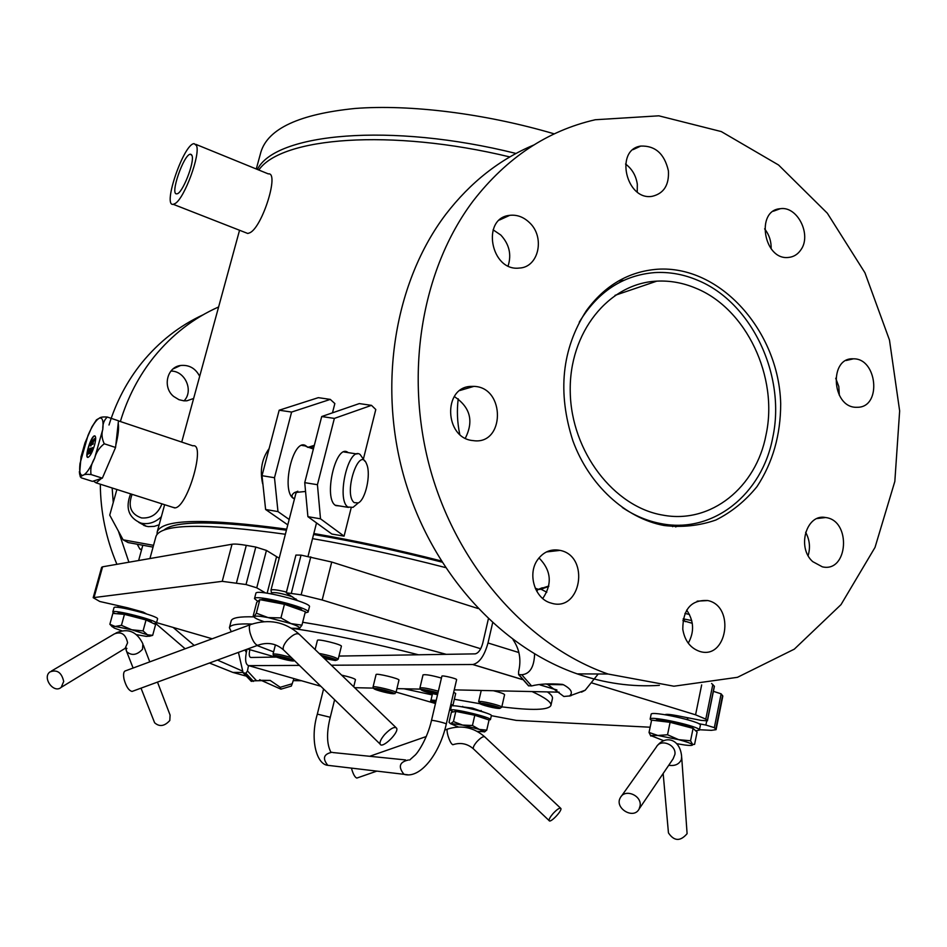 <?xml version="1.0" encoding="UTF-8"?>
<svg xmlns="http://www.w3.org/2000/svg" width="947" height="947" viewBox="0 0 947 947"><rect width="100%" height="100%" fill="white"/><g stroke="black" fill="none" stroke-linecap="round" stroke-linejoin="round"><path stroke-width="1.42" d="M488.368 618.888L482.769 643.12C480.981 649.535 478.46 653.122 475.205 653.868L338.967 656.07M550.941 705.361L552.444 698.555C552.882 696.838 551.201 694.613 547.402 691.902M446.286 654.341L420.255 647.286C377.64 636.301 338.446 627.968 302.685 622.262M532.06 691.57C545.401 697.773 551.687 702.402 550.905 705.491C548.479 710.155 532.119 710.617 501.827 706.853M479.869 703.704L454.335 699.265M432.211 694.909L404.014 688.777M273.612 651.891L257.087 645.534M231.281 631.72L229.411 627.707C230.299 624.724 237.875 623.505 252.127 624.037M293.996 628.571C331.095 634.265 372.585 643.001 418.479 654.779M254.092 616.876C239.745 616.426 232.122 617.752 231.198 620.83L231.163 620.972M460.668 706.64L472.517 708.119L486.225 712.984M650.127 727.213L516.174 720.383L491.351 715.672M706.687 721.069L705.882 725.059L714.334 727.639L716.074 729.687L711.41 730.338L699.466 729.735M705.882 725.059L698.543 723.615M665.031 714.713L665.09 714.677C666.179 714.038 670.227 714.381 677.212 715.695L701.111 720.383L707.421 720.845L714.405 686.338L711.611 683.485M591.686 682.882L695.572 714.819L705.799 719.128L707.421 720.845M297.867 600.706L286.266 592.798L301.146 594.811L322.181 599.996L480.697 648.742M265.574 592.964L256.744 587.815L266.438 550.42L255.797 547.058L246.291 545.365C239.532 544.182 234.773 543.815 232.027 544.241L102.596 566.803L101.637 567.3L93.185 597.675L222.237 581.34L246.031 584.536L256.744 587.815M146.572 613.94L143.151 612.07L127.549 607.785L99.766 601.487L93.185 597.675M435.466 703.514L396.095 692.091M275.376 657.088L247.581 649.026M212.211 638.775L156.563 622.629M451.021 707.681L450.145 707.48M452.725 705.787C459.532 705.243 493.032 713.789 491.363 715.636L490.439 719.649L489.054 720.016L486.734 730.161L484.26 731.984M453.234 711.919L450.441 710.167C450.014 707.456 492.132 717.435 490.439 719.649M454.962 711.564L455.034 711.268C454.726 709.185 487.125 716.855 485.835 718.56L485.752 718.903M450.239 723.461L449.032 722.372L451.376 712.286L455.815 711.398L474.802 715.269L489.054 720.004M450.464 723.686L458.478 727.012M477.122 731.356L484.509 731.759L479.265 729.379L462.574 725.071L450.879 723.508L453.447 721.578L462.574 725.071L472.446 725.497L479.265 729.379L486.734 730.161M455.815 711.398L453.447 721.578M474.802 715.269L472.446 725.497M279.187 558.233L266.438 550.42M477.939 608.483L331.722 562.033L301.039 555.12L295.914 555.072L286.266 592.798M716.074 729.687L722.821 696.116L721.141 693.843L713.399 691.322M683.213 618.841L691.724 620.557M689.463 614.461L684.941 613.431M686.646 717.542L687.806 718.465L688.244 717.862M651.524 720.525L650.127 719.152L651.145 714.298C650.636 710.321 702.52 721.839 700.378 725.248L699.383 730.125L695.69 730.8M650.127 719.152C649.595 715.257 701.514 726.799 699.383 730.125M655.726 720.631L655.774 720.43C656.685 719.471 661.87 719.886 671.34 721.673C684.823 724.562 692.281 726.965 693.701 728.882L693.689 728.93M650.826 736.068L649.038 732.457L651.607 720.146L670.097 722.312L693.086 728.361L697.087 732.09L694.589 744.378L692.198 744.46C690.612 743.241 686.09 741.631 678.668 739.654L657.845 735.476L650.577 735.499L663.693 740.696M649.038 732.457L657.845 735.476L667.528 734.765L678.668 739.654L690.552 740.791L692.802 744.804M670.097 722.312L667.528 734.765M693.086 728.361L690.552 740.791M676.88 743.715L684.918 745.029C689.854 745.644 692.375 745.597 692.494 744.898M130.603 493.861C125.182 507.983 128.567 517.713 140.76 523.028L142.358 523.395C149.318 524.389 155.651 522.164 161.357 516.707M161.937 503.851C158.031 513.901 151.236 518.601 141.553 517.938C130.852 514.257 127.703 506.385 132.095 494.334M114.694 613.538L112.8 612.011L113.995 607.702C113.77 604.494 159.652 616.343 157.557 618.936L156.397 623.233L153.805 623.635M112.8 612.011C112.563 608.874 158.48 620.699 156.397 623.233M117.7 613.786L117.83 613.313C118.257 612.721 121.299 612.958 126.945 614.047C140.925 617.16 149.081 619.8 151.402 621.954L151.271 622.428M112.291 626.819L109.864 624.262L112.859 613.384L124.448 614.354L146.039 619.965L155.616 624.487L152.68 635.342L149.366 636.266M109.864 624.262L115.167 626.452L112.302 626.63L114.398 628.145L122.009 630.856M115.167 626.452L121.441 625.34L131.811 629.791L115.167 626.452M124.448 614.354L121.441 625.34M131.811 629.791L143.068 630.927L147.46 634.798L131.811 629.791M146.039 619.965L143.068 630.927M136.404 634.644L146.359 636.396L149.413 636.135L147.46 634.798L152.68 635.342M297.796 491.209L295.914 493.316L270.984 590.099C272.381 589.188 277.53 589.839 286.456 592.088M271.031 590.372L271.446 592.822C275.032 592.017 282.099 593.378 292.623 596.894M305.55 491.469L294.505 492.558C291.794 494.488 291.297 496.275 292.99 497.909L294.541 498.643M364.69 461.071L360.109 454.465C348.543 445.942 336.031 499.436 347.892 507.047L353.042 507.343L355.977 504.869M264.249 467.131L267.551 454.548M305.988 446.392L313.362 449.008M269.114 448.57C261.917 458.597 259.727 470.197 262.568 483.372L262.923 484.296M354.214 502.644C342.814 494.014 359.458 443.954 366.785 464.444C371.082 474.506 365.554 499.661 358.309 502.904L354.214 502.644M296.032 598.93L295.772 600.007M307.988 447.41L313.871 447.031M314.309 445.339L308.686 447.114M257.856 601.392L254.494 598.646L255.879 593.331C255.749 588.466 312.226 602.671 309.432 606.79L308.095 612.07M254.494 598.646C254.352 593.887 310.853 608.081 308.095 612.105L305.041 612.922M261.041 599.865C264.568 597.474 303.064 607.453 301.939 610.472M259.845 599.64L256.353 613.183L254.127 616.615L253.228 615.787L256.684 602.434L259.845 599.64L284.431 604.293L305.36 611.667L301.939 625.174L299.773 628.062C299.607 627.08 296.683 625.6 290.978 623.6L268.096 617.586C260.176 616.106 255.56 615.751 254.258 616.521L254.151 616.627C253.843 617.598 256.85 619.172 263.183 621.374L264.047 621.67M291.475 628.252L299.548 628.417M256.353 613.183L268.096 617.586L280.951 617.906L290.978 623.6L301.939 625.174M284.431 604.293L280.951 617.906M315.114 649.571L317.411 640.373C317.304 638.456 342.494 644.67 341.382 646.28L338.186 659.207C335.948 657.384 329.592 655.454 319.103 653.418M321.885 656.093L332.728 659.29L323.767 657.916M330.148 658.26L329.887 659.325M323.128 657.289L323.341 656.437M493.434 690.73C500.395 692.446 504.112 693.772 504.585 694.696L501.756 707.172C502.668 706.107 485.184 701.526 480.07 701.478L478.637 701.727L481.23 690.458M453.684 692.269L455.685 693.476L452.926 705.326L450.914 704.166M276.323 657.076L250.825 657.478C249.156 657.052 248.836 654.448 249.842 649.678M246.989 649.24L246.93 649.5C244.74 659.278 245.344 664.664 248.718 665.646L299.394 665.386M331.343 665.22L472.873 664.51C479.371 663.007 484.414 655.833 488.001 642.977L492.629 622.842M559.109 692.162L454.252 689.866M420.16 689.12L396.923 688.623M373.296 688.102L354.64 687.688M341.607 675.116C349.834 676.998 354.45 678.49 355.48 679.615L353.716 686.8M376.066 674.572C375.9 672.891 399.977 678.715 398.959 680.112L395.988 692.506C396.982 691.203 372.881 685.379 373.059 686.954L376.066 674.572M438.354 691.203C428.423 688.457 422.279 687.38 419.923 687.948L423.013 674.891C425.392 674.24 431.524 675.306 441.444 678.064M441.894 676.158C441.811 675.01 457.283 678.691 456.62 679.674L446.286 724.064C446.889 723.319 431.335 719.602 431.477 720.525L441.894 676.158M390.803 692.648L377.581 689.594L390.803 692.648M388.128 691.594L387.891 692.577M381.31 691.05L381.582 689.913M155.888 536.748L156.397 535.422C163.275 523.715 206.268 523.324 285.367 534.25M312.534 538.63C355.208 546.017 399.504 555.652 445.41 567.537M163.89 530.107C174.828 520.554 215.667 520.578 286.408 530.202M313.587 534.487C354.663 541.483 397.432 550.681 441.882 562.092M535.836 589.543L537.387 590.064M157.001 534.463L157.202 531.918C161.901 519.015 205.061 518.104 286.669 529.172M313.824 533.516C354.663 540.524 397.101 549.674 441.16 560.932M535.256 588.265L538.429 589.318M509.829 156.942C390.377 128.117 281.093 137.362 258.815 170.022M516.032 153.461C390.105 122.021 274.926 133.373 257.418 169.454M554.279 133.87C484.994 113.451 409.814 104.206 354.9 108.479C299.335 114.114 268.001 128.65 260.899 152.076L260.721 152.727M244.989 649.973L246.267 652.412M248.493 665.634L247.451 670.938L245.9 673.258L243.107 672.761L238.443 652.376M250.754 680.905L270.191 680.431L280.241 687.297L280.916 689.167L259.667 679.686M280.999 689.156L291.368 686.054L293.961 678.585M518.613 651.477L517.524 648.079M528.462 685.758L531.587 685.948C539.435 683.923 549.662 683.403 562.293 684.361L563.429 684.74C571.207 689.002 573.255 692.731 569.549 695.95L563.856 696.483L547.709 684.503L545.827 683.923M534.605 653.975C534.132 667.114 529.847 674.039 521.75 674.738L518.613 674.584L518.613 671.541C521.418 659.834 519.548 649.18 512.99 639.58M536.783 591.319L537.813 589.614L541.021 589.223L546.81 592.23M581.529 692.139L585.187 690.233L598.22 673.98M437.727 693.902L424.694 690.694L427.902 690.765L437.798 693.571M428.482 692.221L428.778 690.967M435.703 692.719L435.442 693.831M290.622 659.81L288.066 659.834L277.566 656.792L280.099 656.745L290.622 659.81M281.567 658.331L281.863 657.159M288.302 658.911L288.066 659.834M483.207 704.296L493.138 705.965L496.548 707.385L486.628 705.716L483.207 704.296M493.541 706.131L493.28 707.255M486.9 704.521L486.628 705.716M766.028 434.886C756.239 487.35 710.984 524.236 662.912 515.132C613.905 507.083 571.219 451.541 570.248 392.07C568.756 332.551 608.732 283.224 656.804 281.141C670.085 280.478 683.107 282.833 695.867 288.219C746.39 308.639 778.659 377.166 766.028 434.886M579.244 322.205C597.699 291.771 622.842 275.234 654.697 272.594C669.28 271.753 683.568 274.299 697.584 280.241C751.74 302.282 786.211 375.651 772.752 437.514C762.252 494.133 713.221 533.954 661.219 523.655C647.653 521.134 634.679 515.748 622.309 507.474M459.745 434.342C457.259 422.291 456.75 410.453 458.23 398.829M102.347 478.164L115.57 447.481L118.482 420.788L107.307 417.047C104.052 420.066 102.548 424.161 102.797 429.322C101.4 433.963 101.885 438.769 104.253 443.764C99.423 447.481 96.215 452.299 94.617 458.218C91.386 463.592 90.19 469.037 91.042 474.542C86.733 474.139 84.105 474.376 83.147 475.24L80.282 476.743L81.3 477.833L92.439 481.372L102.347 478.164L91.042 474.542M115.57 447.481L104.253 443.764M79.56 474.08L81.075 456.49M84.91 443.089L92.013 426.683M91.871 426.931L96.452 419.852L99.34 418.195C100.346 417.142 102.998 416.751 107.307 417.047M94.475 445.386C92.321 452.275 90.178 456.276 88.059 457.377C84.07 458.597 90.841 436.082 94.522 435.869C96.073 436.105 96.061 439.266 94.475 445.386M87.822 457.389C84.839 456.359 91.409 436.058 94.759 435.951L94.996 435.94M90.888 448.061L89.811 452.784L90.723 448.12L88.876 453.613L89.811 452.773L89.882 453.4L88.876 453.613M95.683 438.52L94.57 440.615L94.878 438.473L94.333 440.533M94.025 439.668L92.084 444.534L93.066 444.155L93.244 443.527L92.463 443.835L94.144 440.177L94.132 438.887L93.362 440.142M94.286 438.97L92.818 443.693M93.244 443.527L92.084 444.534M91.35 444.51L92.202 439.728L91.125 444.427M91.149 445.066L90.19 445.268L91.113 444.427M93.398 440L90.782 446.073M89.515 449.245L87.609 453.897L88.485 453.424L89.077 449.801M89.799 448.558L88.13 454.158M91.622 449.647L90.486 453.163M92.498 447.552L91.397 448.558L90.415 453.14L91.977 448.12M92.19 448.203L91.421 449.6M91.22 451.21L90.557 452.559L90.853 450.606L91.374 450.31L91.22 451.21M91.374 450.334L90.462 452.323M91.587 441.231L90.19 445.268M92.202 439.728L91.35 441.16M95.114 440.391L95.517 438.212L94.878 440.319M118.209 423.285C119.062 428.032 118.268 435.241 115.854 444.924M115.214 419.687L116.777 420.219M114.315 450.393L103.59 475.276M101.388 478.472L96.109 482.863L93.362 481.076M172.508 507.213L175.254 507.864C187.991 506.302 205.996 442.651 192.904 445.824L118.47 420.894M553.024 813.591C557.061 809.306 559.665 807.578 560.849 808.43C562.376 810.727 550.112 823.488 549.142 820.611C548.858 819.309 550.148 816.977 553.024 813.591M351.467 768.124L351.728 769.177C353.326 774.492 355.03 777.451 356.841 778.067L357.232 777.925M668.345 831.691L668.452 832.898C674.122 841.303 680.337 841.563 687.096 833.68L681.722 757.612M640.16 805.566L639.13 808.963C633.602 820.055 613.881 807.933 620.451 797.528C624.937 788.508 641.628 795.267 640.16 805.566M154.112 721.472L154.61 722.75C159.439 727.071 164.506 726.313 169.809 720.501L170.081 715.08L157.486 682.1M63.709 681.449L61.2 687.344C53.849 693.985 41.928 677.78 49.883 671.968C57.021 669.257 61.626 672.429 63.709 681.449M384.742 734.434C390.614 728.385 394.579 726.313 396.639 728.196C399.196 732.623 381.913 749.266 380.114 744.082C379.546 741.975 381.085 738.755 384.742 734.434M250.126 624.748L125.702 670.772C123.619 671.222 123.063 674.015 124.033 679.165C126.069 686.492 128.745 690.576 132.059 691.44L133.006 691.085M692.281 623.304L682.894 620.593M688.635 642.575L687.7 642.409M672.678 526.686L673.021 525.052M339.677 505.958L335.865 505.591C322.974 499.495 335.498 443.492 347.715 452.264L348.247 452.63M351.136 507.994L344.081 536.144L320.5 518.814L317.434 484.71L334.362 418.408L371.484 405.352L375.793 409.518L363.435 458.869M317.434 484.71L304.733 482.65L307.905 516.671L331.864 534.037L344.081 536.144M320.5 518.814L307.905 516.671M371.484 405.352L359.304 403.588L321.708 416.538L304.733 482.65M334.362 418.408L321.708 416.538M294.481 498.88L293.925 498.607C280.407 492.44 293.002 436.958 305.845 445.777L307.609 447.244M289.178 519.465L277.98 511.593L274.488 477.726L291.605 412.063L330.302 399.397L334.847 403.564L332.48 412.821M274.488 477.726L262.011 475.69L265.61 509.486L287.781 524.875M277.98 511.593L265.61 509.486M330.302 399.397L318.322 397.657L279.176 410.217L262.011 475.69M291.605 412.063L279.176 410.217M191.981 155.497C194.964 161.937 182.132 194.277 176.817 193.804C169.525 195.425 183.765 154.041 190.43 154.207L191.981 155.497M245.841 232.713L247.794 233.483L249.996 232.713C262.556 226.641 279.59 171.75 268.297 173.893L195.816 144.346M175.254 203.463L173.277 204.327C162.103 206.766 183.884 143.459 194.147 143.66L196.491 145.578C200.669 154.231 184.547 198.101 175.254 203.463M142.405 523.987L144.11 525.609M159.155 524.792L154.302 526.366L148.43 526.639L145.613 526.094L138.688 522.318M153.544 545.342L123.11 539.814L109.734 515.132L116.883 489.492M123.11 539.814L128.094 542.56L153.059 547.106M141.683 549.355L139.836 549.011L137.22 544.217M139.836 549.011L141.529 549.947M465.332 438.201C473.95 421.048 470.257 407.163 454.276 396.544M471.014 386.4L473.879 386.376C505.84 387.134 505.011 445.753 472.979 440.58C444.451 438.425 442.663 386.921 471.014 386.4M508.125 265.882C511.7 254.494 509.249 244.208 500.797 235.034L493.091 229.813M529.326 222.474C545.401 236.987 538.772 267.504 519.252 268.06C490.605 271.659 480.934 217.893 509.758 215.336C516.92 214.543 523.442 216.922 529.326 222.474M637.236 191.969L637.319 184.263C636.041 175.704 632.123 168.957 625.553 164.02M668.404 170.839C669.209 184.973 663.859 193.46 652.365 196.278C626.275 201.238 614.319 149.709 640.74 146.075C655.277 145.554 664.498 153.805 668.404 170.839M771.13 248.777C771.343 241.331 769.177 234.69 764.62 228.866M800.902 249.795C797.753 254.447 793.562 256.992 788.354 257.454C763.684 260.401 755.375 210.175 780.269 208.707C797.41 205.83 811.887 234.785 800.902 249.795M839.338 395.361L838.805 386.53L835.716 378.255M858.231 407.269L855.993 407.305C831.561 407.08 828.921 357.055 853.365 358.83C877.052 358.096 881.953 406.358 858.231 407.269M808.134 555.605C810.502 547.496 809.673 539.719 805.625 532.238M812.704 561.618C796.439 547.342 806.548 513.357 825.618 517.536C851.613 520.388 848.24 572.971 822.339 566.827L812.704 561.618M688.256 643.179C694.494 631.886 693.962 620.865 686.682 610.093M682.775 629.222C682.941 609.134 691.286 599.569 707.811 600.552C735.665 606.246 726.929 660.627 699.454 651.323C690.256 647.985 684.693 640.622 682.775 629.222M542.726 598.528C552.515 583.991 551.272 570.449 538.985 557.901M537.529 559.878C543.424 551.805 550.953 548.644 560.091 550.385C590.49 556.232 580.937 612.981 551.012 603.05C534.96 599.037 527.159 574.142 537.529 559.878M586.347 310.723C604.967 285.331 628.619 271.505 657.301 269.244C720.087 264.9 778.931 331.154 780.695 403.753C780.648 435.04 772.752 462.669 756.984 486.64C745.348 500.963 731.64 512.09 715.873 520.021C699.253 525.81 681.958 527.633 663.989 525.478C625.422 518.317 589.105 485.172 572.899 440.84C557.298 392.378 561.784 349.005 586.347 310.723M675.554 526.911L680.668 525.123M623.895 280.3L618.509 280.975M473.275 200.788C506.728 157.747 547.378 130.733 595.249 119.748L658.84 115.818L721.294 131.574L778.564 165.003L827.323 213.205L864.942 272.783L889.47 340.009L899.65 410.915L894.832 481.431L875.028 547.39L841.007 604.636L794.308 649.157L737.453 677.318L673.909 686.208L608.057 674.027C529.255 646.493 459.035 568.816 431.216 472.517C403.552 376.184 421.107 269.812 473.275 200.788M659.361 685.356C632.099 687.143 604.719 683.32 577.232 673.885C500.016 647.121 431.453 571.739 404.393 478.271C377.486 384.778 394.781 281.448 445.942 214.152C470.505 182.286 499.779 159.238 533.765 145.021M193.638 398.474L186.879 400.794L183.884 400.83L178.959 399.693L173.668 396.462C162.28 387.382 166.873 367.093 180.593 365.483C189.128 364.678 195.484 368.288 199.687 376.314M184.038 400.841C193.946 390.862 185.139 370.774 170.934 371.07M203.132 314.783C179.48 325.721 159.06 341.701 141.872 362.737C127.182 380.978 116.221 401.741 109 425.002M100.311 484.213C100.512 511.984 106.052 538.689 116.919 564.305M155.793 623.564L185.15 648.778M209.453 663.03L232.879 672.417L245.616 675.957M218.615 306.958C193.673 318.038 172.188 334.634 154.16 356.735C138.949 375.675 127.679 397.278 120.364 421.522M112.148 487.977L113.249 502.537M118.422 531.172L128.91 562.21M173.159 627.447L194.206 645.428M217.479 660.083L242.077 670.878M293.168 680.633L301.454 680.727M267.149 593.177L276.512 556.872M255.797 547.058L246.031 584.536M236.501 582.76L246.291 545.365M232.027 544.241L222.237 581.34M94.108 597.273L102.596 566.803M121.263 607.796L121.583 606.613M722.561 695.453L715.79 729.095M701.668 684.906L695.572 714.819M705.799 719.128L712.831 684.432M322.181 599.996L331.722 562.033M310.782 556.86L301.146 594.811M291.38 593L301.039 555.12M714.322 686.113L707.326 720.655M714.334 727.639L721.141 693.843M338.186 659.207L336.647 660.213C336.528 659.503 331.403 657.928 321.246 655.49C332.338 657.976 337.073 659.645 335.451 660.521L324.43 658.556M436.2 700.378L430.992 700.093L432.507 693.654M435.502 703.361C430.778 701.715 430.897 701.218 435.857 701.869C431.536 702.035 429.914 701.455 430.992 700.093M452.926 705.326L450.559 705.728L450.37 706.521M488.001 642.977L518.873 652.542M556.943 690.032L540.05 684.918M522.318 679.544L472.683 664.51M248.718 665.646L320.808 686.267M393.254 693.737C387.749 693.618 369.508 688.339 375.083 688.481C380.564 688.587 399.042 693.938 393.254 693.737M407.731 774.776L403.978 774.315C397.941 766.75 399.433 761.98 408.465 760.003M331.379 765.744L327.828 765.33C322.217 758.405 323.625 754.049 332.066 752.249M446.286 724.064C439.799 753.563 420.314 779.239 403.978 774.315L327.828 765.33C316.7 764.537 309.705 739.631 317.328 714.121L330.266 717.281C326.49 732.28 326.668 743.869 330.811 752.06M256.377 680.55L247.451 670.938M292.327 683.722L280.241 687.297M251.997 681.39L244.433 673.246M245.9 673.258L253.476 681.414M569.301 696.081L571.136 695.631M521.75 674.738L531.587 685.948M548.727 586.43L541.021 589.223M538.227 589.436L548.81 586.027M528.805 685.912L518.98 674.726M437.55 694.66C428.529 692.896 423.025 691.274 421.024 689.771C423.345 689.274 428.991 690.304 437.976 692.849C427.298 690.103 421.616 689.014 420.93 689.546L419.923 687.948M291.475 657.668C281.851 654.815 275.707 653.619 273.044 654.093L275.411 644.871M293.321 660.97C288.492 661.053 269.919 655.679 274.819 655.608C279.625 655.49 298.435 660.959 293.321 660.97M480.969 703.23C487.172 703.432 505.225 708.735 498.738 708.439C492.523 708.226 474.684 702.994 480.969 703.23M94.617 458.218L102.797 429.322C103.637 420.859 102.489 417.142 99.34 418.195C96.014 419.959 92.238 425.688 88.024 435.36L80.01 463.533C79.063 472.008 80.104 475.915 83.147 475.24C86.437 473.796 90.261 468.126 94.617 458.218M473.689 749.113L473.346 748.793C472.92 747.372 474.092 745.017 476.886 741.702C480.863 737.535 483.526 735.973 484.9 737.003L560.565 808.158M484.556 736.683C473.749 727.379 461.485 724.822 447.777 729.012C446.795 729.285 446.854 731.498 447.943 735.641C449.636 740.98 451.257 744.011 452.82 744.733C460.479 742.235 467.321 743.596 473.346 748.793L549.142 820.611M668.736 765.271C674.915 766.194 679.129 764.3 681.39 759.577L681.627 756.452C680.041 738.802 665.694 735.203 657.396 745.585M621.386 796.214L656.366 746.994C660.651 738.435 676.371 744.638 674.927 754.368L673.128 758.796M126.093 649.926L126.673 651.654C131.633 655.963 136.913 655.17 142.512 649.287L142.879 643.83C136.841 631.46 127.881 627.837 115.984 632.987M126.235 647.997L126.058 649.299M51.387 671.08L114.445 633.874C121.311 631.247 125.691 634.206 127.596 642.764L125.134 648.375L123.714 649.24M284.218 650.589L283.378 649.772C282.573 647.488 283.934 644.244 287.462 640.042C293.203 634.241 297.275 632.454 299.654 634.656L395.917 727.497M298.802 633.839C284.929 621.8 268.96 618.675 250.908 624.464C249.168 624.783 248.872 627.518 250.008 632.679C252.21 640.077 254.731 644.291 257.596 645.345L258.389 645.061M231.198 620.83L229.411 627.707M480.946 711.315L481.123 710.499M462.574 706.971L462.716 706.379M451.364 706.19L450.441 710.167M484.509 731.759L485.113 731.581M685.273 621.67L683.166 619.089M687.558 719.708L687.806 718.465M138.629 560.517L142.819 545.235M146.371 526.283L140.76 523.028M126.353 608.72L126.661 607.607M112.302 626.63L110.053 624.404M149.413 636.135L151.946 635.437M308.024 556.363L316.523 522.922M297.405 491.457L294.505 492.558M357.019 453.992L343.927 451.956M305.336 445.966L301.892 445.433M348.401 507.403L335.333 505.236M358.309 502.904L353.042 507.343M271.173 593.84L271.434 592.822M117.83 607.37L118.221 605.962M556.848 689.937L540.181 684.894M522.247 679.461L472.873 664.51M395.988 692.506C392.484 694.127 400.474 694.518 384.648 690.174C369.366 686.729 374.917 690.114 373.059 686.954M431.477 720.525C427.357 738.624 417.497 753.528 414.62 755.564L409.649 760.027M332.894 752.545L405.553 759.932M323.578 688.954L317.328 714.121M334.611 699.715L330.266 717.281M149.934 558.552L155.959 536.464M239.555 230.251L181.729 442.083M164.636 504.704L157.202 531.918M260.899 152.076L256.282 168.992M243.107 672.761L251.275 681.307M291.368 686.054L281.022 689.144M270.191 680.431L261.999 680.313M569.549 695.95L585.187 690.233M547.709 684.503L563.429 684.74M542.3 587.756L538.145 589.448M518.613 674.584L528.604 685.877M294.647 660.757L280.667 656.425C270.735 654.555 274.606 656.851 273.044 654.093M501.756 707.172L500.241 708.143C501.389 707.823 488.226 703.739 480.922 703.219L478.637 701.727M615.017 295.346L656.804 281.141M657.727 524.093L661.219 523.655M80.282 476.743L79.311 471.748M80.957 457.034L85.041 442.699M96.109 482.863L174.804 507.947M447.458 729.119L444.711 730.078M426.316 736.506L369.697 756.286M376.847 771.118L356.841 778.067M663.16 773.51L668.452 832.898M673.175 758.725L639.13 808.963M61.2 687.344L125.134 648.375L126.91 648.411L126.034 649.358L126.673 651.654L133.113 668.026M141.02 688.149L154.61 722.75M143.352 645.096L149.768 661.87M132.059 691.44L257.596 645.345C267.303 641.841 275.897 643.309 283.378 649.772L380.114 744.082M191.531 154.657L190.43 154.207M247.794 233.483L173.277 204.327M473.879 386.376L459.97 390.484M509.758 215.336L499.554 219.988M640.74 146.075L633.105 149.626M780.269 208.707L773.379 211.217M853.365 358.83L846.156 360.499M825.618 517.536L817.202 518.518M707.811 600.552L697.122 601.167M560.091 550.385L546.455 551.935M577.232 673.885L608.057 674.027M173.076 368.916L180.593 365.483M242.834 672.453L232.879 672.417"/></g></svg>
